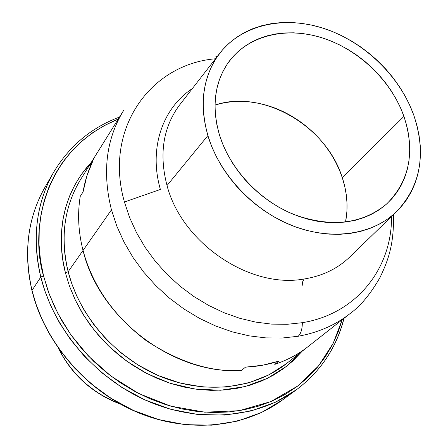 <?xml version="1.0" encoding="UTF-8"?>
<svg xmlns="http://www.w3.org/2000/svg" width="448" height="448" viewBox="0 0 448 448"><rect width="100%" height="100%" fill="white"/><g stroke="black" fill="none" stroke-linecap="round" stroke-linejoin="round"><path stroke-width="0.67" d="M302.131 285.953L302.646 281.786L304.142 278.998C249.978 289.033 181.871 243.113 167.02 185.539C158.945 154.442 162.999 127.781 179.172 105.543C162.999 127.781 158.945 154.442 167.02 185.539L207.878 135.598C199.13 103.628 202.905 76.429 219.201 53.984C241.528 24.59 283.914 15.305 324.078 28.498C364.274 41.798 399.823 76.143 413.862 115.416C426.597 154.011 420.655 186.262 396.049 212.167C371.98 234.993 331.044 240.985 291.928 225.518C252.851 210.017 219.369 174.059 207.878 135.598L167.02 185.539C181.871 243.113 249.978 289.033 304.142 278.998L302.646 281.786L302.131 285.953L302.646 281.786L304.142 278.998C249.978 289.033 181.871 243.113 167.02 185.539L207.878 135.598L211.646 146.328L216.468 156.901L222.298 167.194L229.079 177.094L236.734 186.491L245.196 195.283L254.358 203.37L264.124 210.661L274.389 217.078L285.034 222.555L295.943 227.035L306.992 230.479L318.069 232.848L329.05 234.13L339.814 234.321L350.258 233.43L360.276 231.482L369.762 228.497L378.633 224.532L386.803 219.632L394.201 213.858L400.77 207.278L406.448 199.976L411.197 192.018L414.988 183.495L417.799 174.49L419.608 165.099L420.42 155.406L420.235 145.499L419.065 135.475L416.931 125.418L413.862 115.416L409.892 105.56L405.059 95.922L399.409 86.593L392.991 77.644L385.874 69.154L378.106 61.186L369.757 53.81L360.898 47.085L351.602 41.076L341.942 35.823L332.007 31.382L321.871 27.798L311.623 25.094L301.347 23.313L291.138 22.467L281.081 22.585L271.27 23.666L261.794 25.71L252.739 28.717L244.205 32.665L236.264 37.537L229.012 43.294L222.516 49.89L216.86 57.277L212.106 65.391L208.309 74.166L205.531 83.518L203.801 93.358L203.162 103.589L203.622 114.117L205.201 124.818L207.878 135.598C199.13 103.628 202.905 76.429 219.201 53.984C241.528 24.59 283.914 15.305 324.078 28.498C364.274 41.798 399.823 76.143 413.862 115.416L409.892 105.56L405.059 95.922L399.409 86.593L392.991 77.644L385.874 69.154L378.106 61.186L369.757 53.81L360.898 47.085L351.602 41.076L341.942 35.823L332.007 31.382L321.871 27.798L311.623 25.094L301.347 23.313L291.138 22.467L281.081 22.585L271.27 23.666L261.794 25.71L252.739 28.717L244.205 32.665L236.264 37.537L229.012 43.294L222.516 49.89L216.86 57.277L212.106 65.391L208.309 74.166L205.531 83.518L203.801 93.358L203.162 103.589L203.622 114.117L205.201 124.818L207.878 135.598L211.646 146.328L216.468 156.901L222.298 167.194L229.079 177.094L236.734 186.491L245.196 195.283L254.358 203.37L264.124 210.661L274.389 217.078L285.034 222.555L295.943 227.035L306.992 230.479L318.069 232.848L329.05 234.13L339.814 234.321L350.258 233.43L360.276 231.482L369.762 228.497L378.633 224.532L386.803 219.632L394.201 213.858L400.77 207.278L406.448 199.976L411.197 192.018L414.988 183.495L417.799 174.49L419.608 165.099L420.42 155.406L420.235 145.499L419.065 135.475L416.931 125.418L413.862 115.416C426.597 154.011 420.655 186.262 396.049 212.167C371.98 234.993 331.044 240.985 291.928 225.518C252.851 210.017 219.369 174.059 207.878 135.598L167.02 185.539C181.871 243.113 249.978 289.033 304.142 278.998L302.646 281.786L302.131 285.953M192.321 88.609C162.422 108.22 148.534 148.568 160.39 189.437C148.534 148.568 162.422 108.22 192.321 88.609C162.422 108.22 148.534 148.568 160.39 189.437L124.438 202.014C103.533 129.198 150.125 64.243 215.494 58.766C150.125 64.243 103.533 129.198 124.438 202.014L160.39 189.437C148.534 148.568 162.422 108.22 192.321 88.609M111.446 209.854L83.037 250.449C78.305 231.862 77.37 213.836 80.237 196.375L83.059 191.951L86.89 175.902L92.865 160.922L90.009 165.491L95.273 155.954L90.009 165.491L92.865 160.922C88.172 170.559 84.907 180.902 83.059 191.951L80.237 196.375C77.37 213.836 78.305 231.862 83.037 250.449L111.446 209.854L111.188 208.891L116.822 226.167L124.057 242.144L133.067 257.55L143.73 272.154L155.904 285.74L169.4 298.094L184.016 309.03L199.539 318.388L215.729 326.043L232.344 331.884L249.133 335.849L265.86 337.898L282.274 338.027L298.155 336.263C300.877 333.805 302.277 329.28 302.35 322.683L287.23 324.296L271.6 324.111L255.685 322.101L239.702 318.27L223.894 312.665L208.488 305.346L193.71 296.408L179.794 285.981L166.936 274.215L155.333 261.285L145.152 247.386L136.539 232.725L129.606 217.532L124.438 202.014L129.606 217.532L136.539 232.725L145.152 247.386L155.333 261.285L166.936 274.215L179.794 285.981L193.71 296.408L208.488 305.346L223.894 312.665L239.702 318.27L255.685 322.101L271.6 324.111L287.23 324.296L302.35 322.683C302.277 329.28 300.877 333.805 298.155 336.263L282.274 338.027L265.86 337.898L249.133 335.849L232.344 331.884L215.729 326.043L199.539 318.388L184.016 309.03L169.4 298.094L155.904 285.74L143.73 272.154L133.067 257.55L124.057 242.144L116.822 226.167L111.446 209.854C102.133 172.318 106.126 139.289 123.424 110.768C106.126 139.294 102.133 172.323 111.446 209.854L68.158 271.712L111.446 209.854L116.827 226.162L124.062 242.138L133.067 257.55L143.735 272.154L155.91 285.734L169.4 298.088L184.016 309.03L199.539 318.382L215.729 326.032L232.344 331.884L249.133 335.849L265.854 337.893L282.274 338.022L298.155 336.263C318.097 332.668 335.412 325.097 350.112 313.544C335.418 325.091 318.102 332.668 298.155 336.263C300.877 333.805 302.277 329.28 302.35 322.683C356.686 313.908 392.084 268.167 391.53 216.546C392.084 268.167 356.686 313.908 302.35 322.683L287.23 324.296L271.6 324.111L255.685 322.101L239.702 318.27L223.894 312.665L208.488 305.346L193.71 296.408L179.794 285.981L166.936 274.215L155.333 261.285L145.152 247.386L136.539 232.725L129.606 217.532L124.438 202.014C103.533 129.198 150.125 64.243 215.494 58.766C150.125 64.243 103.533 129.198 124.438 202.014L160.39 189.437L124.438 202.014L129.606 217.532L136.539 232.725L145.152 247.386L155.333 261.285L166.936 274.215L179.794 285.981L193.71 296.408L208.488 305.346L223.894 312.665L239.702 318.27L255.685 322.101L271.6 324.111L287.23 324.296L302.35 322.683C356.686 313.908 392.084 268.167 391.53 216.546C392.084 268.167 356.686 313.908 302.35 322.683C302.277 329.28 300.877 333.805 298.155 336.263M217.258 56.493L215.852 56.678L217.258 56.493M345.542 222.062C348.331 207.598 347.245 192.797 342.294 177.66L403.934 116.39C415.414 151.704 409.651 180.902 386.646 203.98C361.962 224.353 330.954 227.83 293.636 214.413C259.09 200.362 229.617 168.549 219.324 134.478L216.899 124.852L215.454 115.287L215.006 105.879L215.538 96.718L217.039 87.903L219.486 79.52L222.835 71.641L227.052 64.344L232.086 57.697L237.866 51.75L244.339 46.553L251.434 42.146L259.067 38.562L267.176 35.823L275.671 33.947L284.48 32.945L293.513 32.81L302.691 33.538L311.931 35.118L321.154 37.526L330.282 40.74L339.231 44.722L347.934 49.437L356.306 54.846L364.286 60.9L371.806 67.542L378.801 74.715L385.207 82.37L390.975 90.434L396.049 98.84L400.383 107.514L403.934 116.39L406.672 125.39L408.559 134.434L409.578 143.444L409.713 152.337L408.946 161.034L407.282 169.456L404.718 177.514L401.279 185.136L396.978 192.242L391.849 198.761L385.93 204.618L379.266 209.754L371.924 214.099L363.966 217.61L355.46 220.237L346.489 221.939L337.142 222.701L327.522 222.494L317.71 221.318L307.826 219.173L297.959 216.082L288.232 212.066L278.74 207.161L269.584 201.426L260.876 194.919L252.706 187.706L245.157 179.866L238.314 171.489L232.254 162.663L227.035 153.485L222.712 144.054L219.324 134.478C211.529 106.512 214.547 82.488 228.379 62.418C247.862 35.364 285.998 26.281 322.437 37.929C358.915 49.65 391.317 80.797 403.934 116.39L342.294 177.66C326.357 125.826 262.629 88.805 215.012 105.073L216.104 104.731L215.012 105.073C262.629 88.805 326.357 125.826 342.294 177.66L339.153 169.394L335.283 161.325L330.708 153.524L325.472 146.065L319.631 138.998L313.23 132.384L306.331 126.291L298.978 120.758L291.25 115.847L283.209 111.586L274.915 108.024L266.448 105.196L257.874 103.124L249.273 101.836L240.716 101.343L232.288 101.662L224.056 102.788L216.104 104.731L224.056 102.788L232.288 101.662L240.716 101.343L249.273 101.836L257.874 103.124L266.448 105.196L274.915 108.024L283.209 111.586L291.25 115.847L298.978 120.758L306.331 126.291L313.23 132.384L319.631 138.998L325.472 146.065L330.708 153.524L335.283 161.325L339.153 169.394L342.294 177.66L403.934 116.39C415.414 151.704 409.651 180.902 386.646 203.98C361.962 224.353 330.954 227.83 293.636 214.413C259.09 200.362 229.617 168.549 219.324 134.478L216.899 124.852L215.454 115.287L215.006 105.879L215.538 96.718L217.039 87.903L219.486 79.52L222.835 71.641L227.052 64.344L232.086 57.697L237.866 51.75L244.339 46.553L251.434 42.146L259.067 38.562L267.176 35.823L275.671 33.947L284.48 32.945L293.513 32.81L302.691 33.538L311.931 35.118L321.154 37.526L330.282 40.74L339.231 44.722L347.934 49.437L356.306 54.846L364.286 60.9L371.806 67.542L378.801 74.715L385.207 82.37L390.975 90.434L396.049 98.84L400.383 107.514L403.934 116.39L406.672 125.39L408.559 134.434L409.578 143.444L409.713 152.337L408.946 161.034L407.282 169.456L404.718 177.514L401.279 185.136L396.978 192.242L391.849 198.761L385.93 204.618L379.266 209.754L371.924 214.099L363.966 217.61L355.46 220.237L346.489 221.939L337.142 222.701L327.522 222.494L317.71 221.318L307.826 219.173L297.959 216.082L288.232 212.066L278.74 207.161L269.584 201.426L260.876 194.919L252.706 187.706L245.157 179.866L238.314 171.489L232.254 162.663L227.035 153.485L222.712 144.054L219.324 134.478C211.529 106.512 214.547 82.488 228.379 62.418C247.862 35.364 285.998 26.281 322.437 37.929C358.915 49.65 391.317 80.797 403.934 116.39L342.294 177.66L344.663 186.049L342.294 177.66C347.245 192.797 348.331 207.598 345.542 222.062L346.931 211.26L346.998 202.927L346.237 194.499L344.663 186.049L346.237 194.499L346.998 202.927L346.931 211.26L345.542 222.062M89.964 165.57L95.273 155.954L123.631 110.443M123.424 110.774L80.472 179.71C64.198 206.55 60.094 237.216 68.158 271.712L71.831 283.836L77.123 296.822L84.347 310.526L93.828 324.677L105.846 338.873L120.579 352.554L138.051 365.019L158.015 375.446L179.956 383.023L203.062 387.038L226.296 387.027L248.545 382.906L268.789 374.942L286.25 363.765L350.118 313.538C360.556 306.023 370.507 294.045 379.954 277.614C389.082 258.507 393.943 243.482 393.518 214.62C393.943 243.482 389.082 258.507 379.954 277.614C370.507 294.045 360.556 306.023 350.112 313.544M302.12 351.288L286.726 366.206L267.529 378.308L245.112 386.568L220.506 390.242L195.037 389.06L170.111 383.264L146.95 373.576L126.442 360.959L109.06 346.472L94.914 331.072L83.832 315.538L75.494 300.44L69.49 286.138L65.419 272.849L68.158 271.712L65.419 272.849L62.714 259.442L61.393 246.086L61.449 232.921L62.866 220.086L65.615 207.71L69.647 195.916L74.906 184.806L81.306 174.496L91.308 162.316C57.702 198.419 57.798 243.986 65.419 272.849L69.496 286.154L74.911 299.214L81.609 311.881L89.527 324.005L98.577 335.457L108.674 346.097L119.689 355.802L131.505 364.47L143.987 372.002L156.99 378.319L170.369 383.354L183.971 387.055L197.646 389.402L211.243 390.37L224.61 389.973L237.608 388.231L250.113 385.174L261.99 380.856L273.129 375.346L283.433 368.704L292.807 361.021L302.12 351.288M43.551 275.89C30.492 233.979 40.23 151.278 118.25 119.073L104.07 125.703L92.327 132.95L81.463 141.45L71.596 151.155L62.849 161.98L55.317 173.841L49.112 186.642L44.313 200.273L41.003 214.598L39.234 229.477L39.054 244.759L40.494 260.288L43.551 275.89L40.813 277.032L43.551 275.89L48.216 291.396L54.454 306.622L62.21 321.401L71.4 335.552L81.934 348.914L93.688 361.329L106.534 372.646L120.322 382.738L134.887 391.496L150.058 398.815L165.659 404.622L181.513 408.867L197.434 411.516L213.242 412.552L228.766 411.986L243.846 409.853L258.322 406.19L272.048 401.061L284.9 394.554L296.755 386.747L307.513 377.754L317.089 367.679L325.416 356.636L332.433 344.758L338.1 332.17L342.171 319.788L333.217 343.224L318.534 365.943L297.601 386.114L270.676 401.654L239.008 410.715L204.747 412.194L170.481 406.09L138.645 393.473L110.986 376.118L88.368 355.986L70.879 334.813L58.061 313.908L49.207 294.112L43.551 275.89M45.046 187.152L53.575 172.379C32.418 209.916 33.841 248.942 40.813 277.032C31.931 238.078 36.187 203.19 53.575 172.379C69.238 146.087 91.218 127.646 119.504 117.062M32.01 290.388L40.813 277.032L32.01 290.388C25.256 262.853 23.962 224.554 44.806 187.566C27.675 217.93 23.414 252.202 32.01 290.388L31.97 290.674L32.01 290.388C44.615 342.132 85.725 390.118 136.825 411.925C187.992 433.653 244.524 427.918 282.369 400.058L261.604 412.434L237.804 421.025L211.898 425.186L185.069 424.642L158.558 419.558L133.515 410.474L110.818 398.21L91.028 383.706L74.368 367.858L60.81 351.467L50.137 335.149L42.022 319.351L36.098 304.377L32.01 290.388M119.84 403.782L113.322 401.145L101.164 394.822L95.581 391.222L85.467 383.393L76.81 374.998L69.574 366.352L63.672 357.694L58.974 349.222C72.391 375.071 92.68 393.26 119.84 403.782M343.885 318.438C336.521 347.564 320.734 371.308 296.52 389.687C258.115 417.962 200.491 423.662 148.198 401.335C95.967 378.93 53.833 329.818 40.813 277.032L45.03 291.306L51.117 306.594L59.45 322.734L70.403 339.41L84.297 356.177L101.354 372.4L121.61 387.262L144.816 399.846L170.402 409.186L197.462 414.456L224.829 415.089L251.216 410.922L275.425 402.237L296.52 389.687L282.369 400.058C244.356 428.03 187.751 433.714 136.657 412.026C85.63 390.253 44.598 342.395 31.965 290.662M80.472 179.71C60.53 212.531 61.902 247.285 68.158 271.712C79.576 316.674 115.965 358.159 160.625 376.55C205.335 394.873 254.285 389.004 286.25 363.765M349.154 257.578C337.058 268.951 322.05 276.091 304.142 278.998C322.05 276.091 337.058 268.951 349.154 257.578L396.043 212.173L349.154 257.578M309.422 345.526C299.286 353.741 287.734 360.024 274.764 364.381L278.88 361.088L262.618 365.226L245.487 367.147L241.545 370.44L245.487 367.147C257.191 366.598 268.324 364.582 278.88 361.088L274.764 364.381C287.23 360.198 298.396 354.228 308.258 346.461M345.856 316.73L348.729 314.614M83.037 250.449C99.103 318.702 174.345 375.245 241.545 370.44C211.574 372.456 179.85 362.566 146.367 340.771C113.714 315.969 92.602 285.863 83.037 250.449M219.201 53.99L179.172 105.543L219.201 53.99M31.948 290.578C23.341 252.392 27.63 218.053 44.806 187.566M58.475 348.51C71.994 375.094 92.702 393.658 120.596 404.202M344.036 318.321C336.633 347.474 320.796 371.263 296.52 389.687"/></g></svg>
